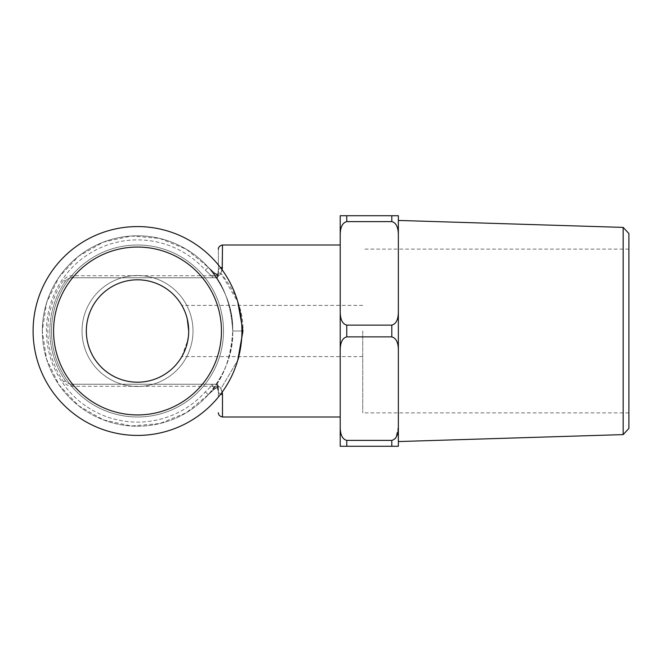 <?xml version="1.0" encoding="UTF-8"?>
<svg xmlns="http://www.w3.org/2000/svg" width="662" height="662" viewBox="0 0 662 662"><rect width="100%" height="100%" fill="white"/><g stroke="black" fill="none" stroke-linecap="round" stroke-linejoin="round"><path stroke-width="0.5" stroke-dasharray="3.31 2.48" d="M33.1 331A104.422 104.422 0 0 0 137.522 435.422A104.422 104.422 0 0 0 241.936 331A104.422 104.422 0 0 0 137.522 226.578A104.422 104.422 0 0 0 33.1 331A104.422 104.422 0 0 0 137.522 435.422A104.422 104.422 0 0 0 241.936 331A104.422 104.422 0 0 0 137.522 226.578A104.422 104.422 0 0 0 33.1 331A104.422 104.422 0 0 0 137.522 435.422A104.422 104.422 0 0 0 241.936 331A104.422 104.422 0 0 0 137.522 226.578A104.422 104.422 0 0 0 33.1 331M82.03 331A55.484 55.484 0 0 1 137.522 275.516A55.484 55.484 0 0 1 193.006 331A55.484 55.484 0 0 1 137.522 386.484A55.484 55.484 0 0 1 82.03 331A55.484 55.484 0 0 1 137.522 275.516A55.484 55.484 0 0 1 193.006 331A55.484 55.484 0 0 1 137.522 386.484A55.484 55.484 0 0 1 82.03 331A55.484 55.484 0 0 0 137.522 386.484A55.484 55.484 0 0 0 193.006 331A55.484 55.484 0 0 0 137.522 275.516A55.484 55.484 0 0 0 82.03 331A55.484 55.484 0 0 0 137.522 386.484A55.484 55.484 0 0 0 193.006 331A55.484 55.484 0 0 0 137.522 275.516A55.484 55.484 0 0 0 82.03 331M51.528 331A85.994 85.994 0 0 1 137.522 245.006A85.994 85.994 0 0 1 223.508 331A85.994 85.994 0 0 1 137.522 416.994A85.994 85.994 0 0 1 51.528 331A85.994 85.994 0 0 0 137.522 416.994A85.994 85.994 0 0 0 223.508 331A85.994 85.994 0 0 0 137.522 245.006A85.994 85.994 0 0 0 51.528 331A85.994 85.994 0 0 1 137.522 245.006A85.994 85.994 0 0 1 223.508 331A85.994 85.994 0 0 1 137.522 416.994A85.994 85.994 0 0 1 51.528 331A85.994 85.994 0 0 0 137.522 416.994A85.994 85.994 0 0 0 223.508 331A85.994 85.994 0 0 0 137.522 245.006A85.994 85.994 0 0 0 51.528 331A85.994 85.994 0 0 1 137.522 245.006A85.994 85.994 0 0 1 223.508 331A85.994 85.994 0 0 1 137.522 416.994A85.994 85.994 0 0 1 51.528 331M42.31 331A95.204 95.204 0 0 1 208.331 267.365L214.653 273.058L217.053 274.44L218.394 270.576L217.244 274.374L214.653 273.058L212.568 275.938L212.725 277.767L72.084 277.767A8.192 8.192 0 0 0 65.339 281.317A87.632 87.632 0 0 0 65.339 380.683A8.192 8.192 0 0 0 72.084 384.233L211.377 384.233L72.084 384.233A8.192 8.192 0 0 1 65.339 380.683A87.632 87.632 0 0 1 65.339 281.317A8.192 8.192 0 0 1 72.084 277.767L211.377 277.767L211.377 275.723L72.084 275.723A10.236 10.236 0 0 0 63.651 280.15A89.676 89.676 0 0 0 63.651 381.85A10.236 10.236 0 0 0 72.084 386.277L211.377 386.277L72.084 386.277A10.236 10.236 0 0 1 63.651 381.85A89.676 89.676 0 0 1 63.651 280.15A10.236 10.236 0 0 1 72.084 275.723L211.377 275.723L211.377 277.767L215.787 277.767A2.044 1.771 -90 0 0 217.558 275.723L218.394 275.723L217.558 275.723L218.394 270.576C218.394 242.259 218.394 242.259 218.394 270.576L218.394 275.723L218.394 270.576L217.558 275.723A2.044 1.771 90 0 1 215.787 277.767L215.547 277.767A2.044 1.787 -90 0 0 217.335 275.831A4.096 2.532 -150.3 0 1 217.351 274.043L217.351 274.043A4.096 2.532 29.7 0 0 217.335 275.839A2.044 1.787 90 0 1 215.547 277.767L212.717 277.767L212.568 275.938L211.377 275.723L217.558 275.723L212.568 275.938L214.653 273.058L208.331 267.365C222.796 281.855 230.93 303.072 232.726 331A95.204 95.204 0 0 0 137.522 235.796A95.204 95.204 0 0 0 42.31 331A95.204 95.204 0 0 0 137.522 426.204A95.204 95.204 0 0 0 232.726 331C230.93 358.936 222.796 380.145 208.331 394.635C225.262 373.972 233.396 352.755 232.726 331C230.955 358.87 222.821 380.087 208.331 394.635L214.653 388.942L217.053 387.56L218.394 391.424L218.394 397.051L218.394 391.424L217.244 387.626L214.653 388.942L212.568 386.062L212.725 384.233L211.377 384.233L215.787 384.233A2.044 1.771 90 0 1 217.558 386.277L218.394 386.277L218.394 391.424L218.394 386.277L217.558 386.277A2.044 1.771 -90 0 0 215.787 384.233L215.547 384.233A2.044 1.787 90 0 1 217.335 386.161A4.096 2.532 150.3 0 0 217.351 387.957A4.096 2.532 -29.7 0 1 217.335 386.161A2.044 1.787 -90 0 0 215.547 384.233L212.717 384.233L212.568 386.062L211.377 386.277L217.558 386.277L218.394 391.424L217.558 386.277L212.568 386.062L214.653 388.942L208.331 394.635L205.286 391.904L208.331 394.635A95.204 95.204 0 0 1 42.31 331A95.204 95.204 0 0 1 208.331 267.365L205.286 270.096A91.108 91.108 0 0 0 74.252 265.437A91.108 91.108 0 0 0 74.252 396.563A91.108 91.108 0 0 0 205.286 391.904L211.377 386.277L205.286 391.904A91.108 91.108 0 0 1 74.252 396.563A91.108 91.108 0 0 1 74.252 265.437A91.108 91.108 0 0 1 205.286 270.096L211.377 275.723L205.286 270.096L208.331 267.365A95.204 95.204 0 0 0 42.31 331A95.204 95.204 0 0 0 137.522 426.204A95.204 95.204 0 0 0 232.726 331C233.38 352.796 225.245 374.005 208.331 394.635A95.204 95.204 0 0 1 42.31 331A95.204 95.204 0 0 1 137.522 235.796A95.204 95.204 0 0 1 232.726 331C233.38 309.195 225.245 287.987 208.331 267.365C225.262 288.028 233.388 309.237 232.726 331L241.936 331M222.209 392.078L220.901 388.668A4.096 2.532 150.3 0 1 217.351 387.957A4.096 2.532 -29.7 0 0 220.901 388.668C219.908 385.946 217.773 385.963 214.505 388.735L208.331 394.635L214.505 388.735C217.707 385.963 219.842 385.946 220.901 388.668L237.774 360.178L220.901 388.668L222.49 394.444L222.49 416.994M222.49 394.444A4.096 3.02 180 0 1 218.394 391.424A4.096 3.02 0 0 0 220.686 394.138M238.999 356.595L242.962 331C243.5 311.504 236.152 292.281 220.901 273.332L237.774 301.822M340.21 416.994L340.21 331M215.787 384.233L216.342 384.233A2.044 2.044 0 0 1 218.394 386.277A2.044 2.044 -90 0 0 216.342 384.233A2.044 2.044 -90 0 1 218.394 386.277M211.377 384.233L212.725 384.233L211.377 384.233L211.377 386.277L211.377 384.233L72.084 384.233L72.084 386.277L72.084 384.233A8.192 8.192 0 0 1 65.339 380.683L63.651 381.85L65.339 380.683A87.632 87.632 0 0 1 65.339 281.317L63.651 280.15L65.339 281.317A8.192 8.192 0 0 1 72.084 277.767L211.377 277.767L72.084 277.767L72.084 275.723L72.084 277.767M53.572 331A83.942 83.942 0 0 1 137.522 247.058A83.942 83.942 0 0 1 221.464 331A83.942 83.942 0 0 1 137.522 414.942A83.942 83.942 0 0 1 53.572 331M137.522 279.811A51.189 51.189 0 0 1 188.703 331A51.189 51.189 0 0 1 137.522 382.189A51.189 51.189 0 0 1 86.333 331A51.189 51.189 0 0 1 137.522 279.811M188.149 338.481L188.703 331L188.347 337.008M187.296 342.924L184.168 352.06M182.762 354.94L181.951 356.404M181.918 356.479L187.95 339.747M188.703 331L188.347 325.001M185.972 314.491L185.799 314.003M185.782 313.962L184.168 309.94M182.762 307.069L181.951 305.596M181.942 305.579L182.745 307.036M184.152 309.907L185.774 313.92M362.735 331L362.735 412.898L362.735 331M628.9 428.455L628.9 233.545M623.165 227.397L623.165 434.603M346.764 336.884L346.764 325.116C342.345 323.925 340.16 319.316 340.21 311.297L340.21 350.703C340.16 342.668 342.345 338.067 346.764 336.884L391.805 336.884C396.215 338.034 398.392 342.643 398.358 350.703L398.358 220.438M346.764 221.613L346.764 215.729L340.21 215.729L340.21 235.432C340.16 227.405 342.345 222.796 346.764 221.613L391.805 221.613C396.215 222.771 398.392 227.372 398.358 235.432L398.358 215.729M398.358 235.432L398.358 311.297C398.458 319.216 396.273 323.826 391.805 325.116L346.764 325.116M398.358 350.703L398.358 311.297M398.358 426.568L395.843 437.723M395.197 438.592L391.805 440.387L346.764 440.387C342.345 439.196 340.16 434.586 340.21 426.568L340.21 446.271M346.764 440.387L346.764 446.271L398.358 446.271M346.764 215.729L391.805 215.729L391.805 221.613M340.21 350.703L340.21 426.568M340.21 235.432L340.21 311.297M220.686 267.862A4.096 3.02 0 0 0 218.394 270.576A4.096 3.02 180 0 1 222.49 267.556L220.901 273.332L222.209 269.922M217.351 274.043A4.096 2.532 29.7 0 1 220.901 273.332C219.908 276.054 217.773 276.037 214.505 273.265C217.707 276.037 219.842 276.054 220.901 273.332A4.096 2.532 -150.3 0 0 217.351 274.043M215.787 277.767L216.342 277.767A2.044 2.044 0 0 0 218.394 275.723A2.044 2.044 -90 0 1 216.342 277.767M242.962 331L232.726 331C230.955 303.13 222.821 281.913 208.331 267.365L214.505 273.265L208.331 267.365L186.262 249.218L159.807 238.444L131.349 235.995L103.446 242.102L78.604 256.211L59.075 277.055L46.597 302.757L42.31 330.992L46.597 359.234L59.067 384.936L78.604 405.781L103.438 419.898L131.341 426.005L159.807 423.556L186.262 412.782L208.331 394.635M391.805 446.271L391.805 440.387M391.805 336.884L391.805 325.116M222.49 245.006L222.49 267.556M362.735 356.595L181.843 356.595M362.735 305.405L181.843 305.405M628.9 412.898L362.735 412.898M211.377 277.767L212.725 277.767L211.377 277.767M628.9 249.102L362.735 249.102"/><path stroke-width="0.99" d="M53.572 331A83.942 83.942 0 0 1 137.522 247.058A83.942 83.942 0 0 1 221.464 331A83.942 83.942 0 0 1 137.522 414.942A83.942 83.942 0 0 1 53.572 331M137.522 279.811A51.189 51.189 0 0 1 188.703 331A51.189 51.189 0 0 1 137.522 382.189A51.189 51.189 0 0 1 86.333 331A51.189 51.189 0 0 1 137.522 279.811M241.936 331A104.422 104.422 0 0 1 137.522 435.422A104.422 104.422 0 0 1 33.1 331A104.422 104.422 0 0 1 137.522 226.578A104.422 104.422 0 0 1 241.936 331L242.962 331L237.774 360.178L238.999 356.595M220.686 394.138A4.096 3.02 0 0 0 222.49 394.444L222.209 392.078M340.21 331L340.21 416.994L222.49 416.994L222.49 394.444M218.394 397.051C218.394 417.987 218.394 417.987 218.394 397.051M188.347 337.008L187.296 342.924M184.168 352.06L182.762 354.94M187.95 339.747L188.149 338.481M188.347 325.001L187.296 319.076L188.703 331M184.168 309.94L182.762 307.069M182.745 307.036L184.152 309.907M185.774 313.92L185.972 314.491M623.165 227.397L623.165 434.603L628.9 428.455L628.9 233.545L623.165 227.397L398.358 220.438L398.358 446.271L391.805 446.271L391.805 440.387C396.215 439.229 398.392 434.628 398.358 426.568L398.358 446.271M398.358 426.568L398.358 350.703C398.458 342.784 396.273 338.174 391.805 336.884L391.805 325.116C396.215 323.966 398.392 319.357 398.358 311.297L398.358 350.703M398.358 311.297L398.358 235.432C398.392 227.372 396.207 222.771 391.805 221.613L346.764 221.613C342.345 222.804 340.16 227.414 340.21 235.432L340.21 215.729L398.358 215.729L398.358 235.432M395.843 437.723L395.197 438.592M398.358 215.729L391.805 215.729L391.805 221.613M340.21 446.271L346.764 446.271L340.21 446.271L340.21 426.568C340.16 434.595 342.345 439.204 346.764 440.387L391.805 440.387M346.764 440.387L346.764 446.271L391.805 446.271M340.21 426.568L340.21 311.297C340.16 319.332 342.345 323.933 346.764 325.116L391.805 325.116M340.21 350.703C340.16 342.684 342.345 338.075 346.764 336.884L391.805 336.884M340.21 311.297L340.21 235.432M237.774 301.822L242.962 331M222.209 269.922L222.49 245.006L340.21 245.006M220.686 267.862A4.096 3.02 0 0 1 222.49 267.556M346.764 336.884L346.764 325.116M346.764 215.729L346.764 221.613M623.165 434.603L398.358 441.562M222.49 245.006C217.583 246.107 218.361 250.087 218.394 249.102M222.49 416.994C217.583 415.893 218.361 411.913 218.394 412.898"/></g></svg>
